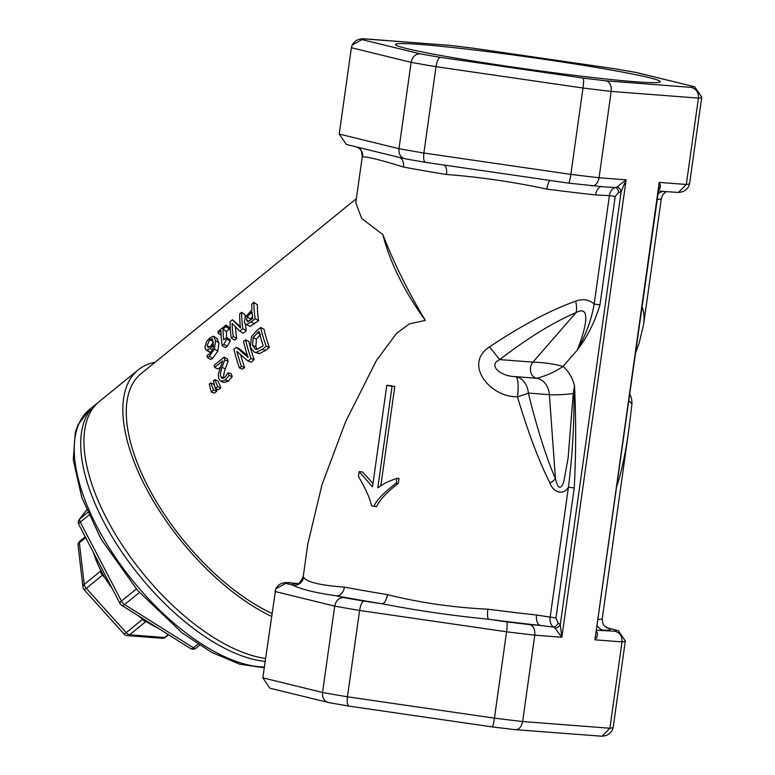 <?xml version="1.0" encoding="UTF-8"?>
<svg xmlns="http://www.w3.org/2000/svg" width="775" height="775" viewBox="0 0 775 775"><rect width="100%" height="100%" fill="white"/><g stroke="black" fill="none" stroke-linecap="round" stroke-linejoin="round"><path stroke-width="1.16" d="M88.834 515.152L80.271 522.118A4.718 2.189 -129.1 0 1 79.883 518.843L86.635 510.105M190.495 648.501A4.718 2.47 -57.9 0 0 193.392 647.774L124.562 604.577A4.718 2.47 122.1 0 1 121.665 605.294L190.495 648.501A4.718 4.718 0 0 0 195.978 648.162A4.718 2.189 -129.1 0 1 193.392 647.774L197.887 644.122M196.153 647.987A4.718 2.189 -129.1 0 1 195.978 648.162L199.592 645.226M119.989 603.483A4.718 1.686 -27.5 0 1 121.423 601.09L80.271 522.118A4.718 1.686 152.5 0 0 78.837 524.51L119.989 603.483A4.718 4.718 0 0 0 121.665 605.294M139.413 592.507L124.562 604.577A4.718 2.189 -129.1 0 1 121.423 601.09L136.342 588.961M86.597 510.008L79.292 519.444A4.718 4.156 37.7 0 1 79.883 518.843L87.662 512.517M85.676 537.637L79.35 542.771A4.718 3.371 173.3 0 0 78.072 545.464L82.964 587.101A4.718 3.371 -6.7 0 1 84.242 584.418L79.35 542.771A4.718 2.189 -129.1 0 1 79.786 541.25L85.25 536.804M157.606 627.857A70.777 32.879 -129.1 0 1 147.899 622.606A70.777 32.879 -129.1 0 1 137.979 615.534M112.113 588.361A70.777 32.879 -129.1 0 1 93.397 552.449M162.227 638.29A4.718 3.827 -85.6 0 0 164.62 637.496L129.599 634.793A4.718 3.827 94.4 0 1 127.207 635.587L162.227 638.29A4.718 4.718 0 0 0 165.559 637.244A4.718 2.189 -129.1 0 1 164.62 637.496L168.262 634.541M124.058 634.047L126.199 632.662L86.277 588.322L84.146 589.707L124.058 634.047A4.718 4.718 0 0 0 127.207 635.587M140.856 617.762L142.406 619.477A4.718 2.189 50.9 0 0 145.816 621.618L129.599 634.793A4.718 2.189 -129.1 0 1 126.199 632.662L142.784 619.177M100.217 569.179L100.459 571.233A4.718 2.189 50.9 0 0 102.494 575.147L86.277 588.322A4.718 2.189 -129.1 0 1 84.242 584.418L100.459 571.233A4.718 3.371 173.3 0 0 101.002 570.7M265.544 658.43A160.425 74.536 -129.1 0 1 106.737 518.785A160.425 74.536 -129.1 0 1 99.307 401.508L138.212 369.888A160.425 74.536 50.9 0 0 145.642 487.165A160.425 74.536 50.9 0 0 271.463 616.328M449.762 57.088A133.658 6.064 -172 0 1 395.512 44.504A133.658 6.064 -172 0 1 528.715 57.098A133.658 6.064 -172 0 1 660.232 81.704A133.658 6.064 -172 0 1 587.421 76.919A133.658 6.064 -172 0 1 449.762 57.088M271.88 613.374A155.707 72.346 -129.1 0 1 150.825 491.922A155.707 72.346 -129.1 0 1 141.186 373.55L356.355 198.662M297.707 583.575L286.159 582.548C281.848 583.071 278.903 583.682 275.726 588.855L262.822 677.834L322.555 692.472A176.932 8.031 8 0 0 347.452 696.803L494.431 718.144A176.932 8.031 8 0 0 522.641 721.525L609.877 728.238A176.932 8.031 8 0 0 613.19 727.289L612.415 729.914C609.179 735.766 604.248 735.921 601.981 736.231L609.877 728.238L622.015 641.894L594.938 639.811C597.651 636.798 598.145 633.989 596.44 631.383M425.32 320.385A155.707 72.346 -129.1 0 1 382.889 234.602C393.681 262.56 407.834 291.158 425.32 320.385L409.316 323.902L396.49 333.483L376.379 360.588L345.621 421.677L321.983 484.733L307.811 544.04L303.248 576.532C300.4 582.374 298.375 584.776 297.193 583.73M359.183 148.345C360.646 148.345 361.673 151.047 362.283 156.443L355.793 202.643L361.683 218.492L382.889 234.602M211.12 352.179L209.279 352.053L205.898 349.806L204.92 347.336L206.344 342.124L209.977 337.716L213.542 336.214L217.61 338.966M216.971 338.704L218.947 342.967L217.823 351.162L212.708 358.302L210.829 359.561L207.438 357.537A160.425 74.536 -129.1 0 1 207.128 355.328L209.318 354.049C212.05 351.753 213.425 348.605 213.454 344.594L210.18 348.488L206.954 350.067L205.898 349.806M232.471 319.746L240.521 327.932A160.425 74.536 -129.1 0 1 239.649 313.923L241.655 312.286A160.425 74.536 50.9 0 0 242.856 328.648L239.795 331.138L232.093 323.34A160.425 74.536 50.9 0 0 233.265 336.447L231.26 338.084A160.425 74.536 -129.1 0 1 230.059 321.712L232.471 319.746L240.366 326.653M241.655 312.286L245.084 314.805A155.707 72.346 50.9 0 0 245.103 317.576M245.472 324.153A155.707 72.346 50.9 0 0 246.247 330.683L243.185 333.173L239.795 331.138M235.561 326.924A155.707 72.346 50.9 0 0 236.656 338.481L234.651 340.118L231.26 338.084M253.948 302.289L257.377 304.808A155.707 72.346 50.9 0 0 258.55 320.695L250.083 326.411L245.336 324.066L244.261 321.867L245.365 317.043L251.933 309.932A160.425 74.536 -129.1 0 1 251.798 304.042L253.948 302.289A160.425 74.536 50.9 0 0 255.149 318.661L251.081 321.964L246.682 324.347L245.336 324.066M214.772 379.643L217.998 380.99L220.885 387.829L218.511 389.757L215.353 388.643L213.338 380.816L214.772 379.643L217.727 386.706L215.353 388.643M236.336 347.239L248.107 357.517A160.425 74.536 -129.1 0 1 243.505 341.407L245.51 339.77A160.425 74.536 50.9 0 0 251.032 358.534L247.971 361.024L236.859 351.375A160.425 74.536 50.9 0 0 241.442 366.333L239.427 367.96A160.425 74.536 -129.1 0 1 233.914 349.205L236.336 347.239L239.659 348.934L247.477 355.599M245.51 339.77L248.843 341.465A155.707 72.346 50.9 0 0 254.2 359.677L251.139 362.167L247.971 361.024M240.628 354.727A155.707 72.346 50.9 0 0 244.609 367.476L242.594 369.103L239.427 367.96M260.632 327.486L263.965 329.181A155.707 72.346 50.9 0 0 269.312 347.384L265.622 350.387L259.305 353.623L254.171 352.102L250.286 347.103L251.517 336.641L256.903 330.518L260.632 327.486A160.425 74.536 50.9 0 0 266.154 346.241L262.463 349.244L256.128 352.431L254.171 352.102M224.13 357.159A160.425 74.536 50.9 0 0 224.75 359.745L222.018 367.379C220.507 372.039 220.119 375.148 220.836 376.708L222.435 378.452L224.672 377.619L228.112 372.707A160.425 74.536 50.9 0 0 229.042 375.449L225.292 379.973L220.846 381.319L218.676 378.636L218.337 374.16L222.599 360.927L214.636 367.398A160.425 74.536 -129.1 0 1 214.132 365.287L224.13 357.159L227.453 358.854A155.707 72.346 50.9 0 0 228.063 361.363L225.292 368.871C223.762 373.443 223.345 376.485 224.053 377.997L224.072 378.045M228.112 372.707L231.318 373.957A155.707 72.346 50.9 0 0 232.209 376.611L228.46 381.106L223.965 382.482L220.846 381.319M220.255 367.156L217.949 369.026L214.636 367.398M215.75 388.779L216.787 391.162L214.413 393.09L211.255 391.976L209.24 384.138L210.664 382.976L213.629 390.038L211.255 391.976M210.664 382.976L213.9 384.313L214.733 386.367M225.961 325.045A160.425 74.536 50.9 0 0 225.961 326.633L223.016 329.026A160.425 74.536 50.9 0 0 223.704 339.925L226.649 337.532A160.425 74.536 50.9 0 0 226.843 339.082L223.82 344.187L222.134 345.553A160.425 74.536 -129.1 0 1 220.923 330.722L218.046 333.056A160.425 74.536 -129.1 0 1 218.046 331.477L225.961 325.045L229.381 327.563A155.707 72.346 50.9 0 0 229.381 329.104L226.445 331.497A155.707 72.346 50.9 0 0 226.697 337.561M226.649 337.532L230.059 339.683A155.707 72.346 50.9 0 0 230.243 341.184L227.211 346.222L225.525 347.588L222.134 345.553M212.602 339.101L211.992 338.665L213.328 343.005L210.509 346.26L208.388 347.374L207.119 345.447L209.957 339.421L212.311 338.811M213.309 341.959L210.684 346.115M208.388 347.374L207.758 347.2M213.542 336.214L215.528 340.651L214.423 349.05L209.318 356.277L207.438 357.537M236.656 338.481L233.265 336.447M246.247 330.683L242.856 328.648M247.961 321.586L246.498 319.978L247.196 316.762L252.049 311.773A160.425 74.536 50.9 0 0 252.727 318.438L247.961 321.586L247.177 321.441M252.495 316.578L250.616 319.029L247.196 316.762M250.616 319.029L250.005 320.608M258.55 320.695L255.149 318.661M220.885 387.829L217.727 386.706M244.609 367.476L241.442 366.333M254.2 359.677L251.032 358.534M252.543 345.301L253.173 337.532L258.986 331.332A160.425 74.536 50.9 0 0 263.238 345.786L256.922 349.448L255.401 349.234L252.543 345.301L255.798 346.725L257.135 349.428M260.652 334.306L256.477 339.13L253.173 337.532M256.477 339.13L255.798 346.725M269.312 347.384L266.154 346.241M232.209 376.611L229.042 375.449M228.063 361.363L224.75 359.745M216.787 391.162L213.629 390.038M221.069 335.236L218.046 333.056M227.211 346.222L223.82 344.187M230.243 341.184L226.843 339.082M226.445 331.497L223.016 329.026M229.381 329.104L225.961 326.633M396.858 478.34L396.18 483.183C384.197 492.183 376.786 499.885 373.928 506.298A155.707 7.062 -172 0 1 371.574 505.891C369.801 497.918 365.432 488.124 358.447 476.518L359.145 471.607L372.513 486.874L386.783 385.34A155.707 7.062 8 0 0 392.082 386.27L377.812 487.804C386.425 482.157 386.289 482.253 396.858 478.34L399.048 478.456L398.36 483.3L396.18 483.183M386.783 385.34L389.651 385.572A150.989 6.849 8 0 0 394.795 386.473L380.835 485.809M394.795 386.473L392.082 386.27M372.988 483.522L362.468 471.927L359.145 471.607M398.36 483.3C386.706 492.348 379.479 500.088 376.679 506.511L373.928 506.298M155.107 362.235A160.425 74.536 50.9 0 0 138.212 369.888M296.844 583.507A160.425 7.275 8 0 0 292.989 585.173A9.436 9.397 128.2 0 0 303.626 577.113A150.989 6.849 -172 0 1 303.248 576.532M291.603 582.848L287.68 582.519M643.541 324.948L643.599 324.58C644.548 317.692 644.073 311.87 642.146 307.094M617.055 485.634C621.705 471.026 625.599 452.581 628.738 430.309L629.29 426.269M631.838 405.141A18.871 6.355 -173.8 0 0 631.848 405.063A18.871 6.355 -173.8 0 0 631.848 405.044A18.871 6.355 -173.8 0 0 628.932 401.111M599.966 304.866L594.163 304.062C591.587 319.416 585.929 334.79 577.181 350.184C587.382 336.796 594.977 321.683 599.966 304.866L615.205 196.443L618.615 192.394A14.153 11.47 -85.6 0 0 621.163 191.532L560.286 624.698A4.718 2.277 -45.4 0 1 555.074 628.205L561.846 637.263L560.286 624.698A14.153 11.47 -85.6 0 0 558.097 623.013L555.966 617.995L536.552 615.021A150.989 6.849 -172 0 1 487.882 609.189C452.736 607.493 419.246 602.63 387.413 594.599A150.989 6.849 -172 0 1 344.458 587.121C319.736 585.309 306.125 581.977 303.626 577.113M575.612 301.155C549.921 310.426 521.236 325.665 489.548 346.88C463.159 363.969 489.955 397.478 517.429 396.771C528.269 432.925 539.138 461.697 550.037 483.116C552.682 491.747 563.28 496.242 568.424 487.165L550.153 617.191C549.62 621.724 550.773 625.018 553.621 627.082A9.436 7.643 94.4 0 1 555.074 628.205M362.283 156.443A150.989 6.849 8 0 0 362.661 157.034C365.955 156.279 379.566 159.611 403.494 167.042A150.989 6.849 8 0 0 446.458 174.511C479.086 176.932 512.575 181.796 546.917 189.11A150.989 6.849 8 0 0 595.597 194.942L609.402 195.639L594.163 304.062C589.039 299.479 582.858 298.52 575.622 301.194A18.871 8.69 67.3 0 1 576.019 312.625C593.04 303.287 584.011 333.686 577.181 350.184L563.018 366.468C554.106 363.911 544.079 362.468 532.938 362.148A9.436 7.643 -85.6 0 0 530.71 371.845A9.436 7.643 -85.6 0 0 536.755 378.278C546.123 375.875 554.881 371.942 563.018 366.468A37.742 30.583 -85.6 0 1 574.498 385.795L573.965 389.302C574.352 422.608 572.502 455.225 568.433 487.165L574.236 487.969C576.048 453.898 576.135 419.837 574.498 385.795M615.205 196.443L609.402 195.639C610.138 191.163 612.134 188.461 615.389 187.521L604.849 186.93M618.615 192.394A4.718 2.703 79.2 0 0 615.389 187.521A9.436 7.643 94.4 0 0 617.094 186.949A4.718 2.499 63.8 0 1 621.163 191.532L626.132 179.839L617.094 186.949M658.45 190.137C660.784 188.344 661.046 185.758 659.225 182.387L658.808 188.548M658.827 188.412L594.938 639.811L659.225 182.387L686.301 184.469L698.43 98.115A176.932 8.031 8 0 0 701.743 97.166L694.691 86.79L636.459 72.53L615.66 68.907M558.097 623.013A4.718 2.577 -59.9 0 1 553.621 627.082L540.485 625.444A9.436 5.328 96.2 0 1 536.552 615.021M550.037 483.116A18.871 6.51 -23.5 0 0 555.442 478.727C546.259 457.512 537.22 428.953 528.327 393.061A18.871 2.509 166.1 0 1 517.429 396.771A18.871 4.505 -82.6 0 0 515.695 376.65C500.34 376.466 487.456 365.083 499.739 359.59C527.901 337.89 553.321 322.235 576.019 312.625L532.938 362.148L499.739 359.59L489.548 346.88M573.209 393.593L568.114 457.977L563.803 481.779C560.771 489.994 557.99 488.977 555.442 478.727L549.388 394.678A18.871 2.015 175.9 0 0 573.209 393.593L573.965 389.302M663.884 191.473A9.436 9.058 -91 0 0 658.043 193.963M664.059 191.473L658.469 190.921M362.661 157.034A9.436 9.397 128.2 0 0 359.213 148.374L355.977 146.804M446.458 174.511A9.436 4.069 99.2 0 0 444.104 165.065M399.706 157.519A9.436 6.791 -79.3 0 1 403.494 167.042M395.221 156.424L356.171 146.853M595.597 194.942A9.436 5.328 96.2 0 1 601.187 186.649M550.192 180.478A9.436 2.277 -82.6 0 0 546.917 189.11M550.424 180.498L443.688 164.998M663.603 191.454L678.406 192.452L686.301 184.469A176.932 8.031 -172 0 0 689.614 183.52L701.743 97.166M678.406 192.452C682.717 191.929 685.652 191.318 688.839 186.145L689.614 183.52M404.918 158.778L425.649 162.382C423.857 161.859 423.266 158.739 423.877 153.024A176.932 8.031 -172 0 1 398.98 148.693C398.67 154.458 400.801 157.848 405.364 158.846L394.63 156.279M356.19 146.862L346.299 144.441L339.237 134.065L351.375 47.711L411.118 62.349A176.932 8.031 8 0 0 436.015 66.679L582.984 88.021A176.932 8.031 8 0 0 611.194 91.402L698.43 98.115C698.682 92.312 696.192 88.737 690.961 87.372L606.205 80.852C609.925 82.092 611.591 85.608 611.194 91.402L599.065 177.756A176.932 8.031 -172 0 1 570.855 174.375C569.983 180.052 569.189 182.968 568.462 183.123L605.217 186.959M601.981 736.231L515.017 729.643C518.892 729.866 521.43 727.163 522.641 721.525L534.779 635.18A176.932 8.031 -172 0 1 506.569 631.799C507.305 626.045 507.383 622.742 506.792 621.87A167.497 7.595 8 0 0 529.78 624.621C533.5 625.871 535.167 629.387 534.779 635.18L561.846 637.263L626.132 179.839L599.065 177.756C597.854 183.394 595.307 186.097 591.441 185.874L591.771 185.922M487.882 609.189A9.436 2.277 -82.6 0 0 488.763 619.254A160.425 7.275 8 0 0 540.485 625.444L529.78 624.621M344.458 587.121A9.436 6.791 -79.3 0 1 336.379 595.801A160.425 7.275 8 0 0 382.017 603.744A9.436 4.069 99.2 0 0 387.413 594.599M288.358 582.606A167.497 7.595 8 0 0 285.665 583.381L292.989 585.173C301.562 589.446 316.026 592.982 336.379 595.801L343.703 597.602A167.497 7.595 8 0 0 363.988 601.129L382.017 603.744C416.727 610.516 452.309 615.679 488.763 619.254L506.792 621.87M597.36 625.793A9.436 9.058 -91 0 0 603.841 630.327A160.425 7.275 8 0 0 609.915 628.573A9.436 9.397 -51.8 0 1 605.382 626.655A9.436 9.397 -51.8 0 1 605.352 626.626L608.385 628.147L618.266 630.559L625.328 640.935L613.19 727.289M596.731 630.249L614.546 631.15C619.768 632.507 622.257 636.091 622.015 641.894A176.932 8.031 -172 0 0 625.328 640.935M363.988 601.129C362.051 601.632 360.578 604.732 359.59 610.448L347.452 696.803C346.842 702.518 347.433 705.628 349.234 706.151L492.038 726.892C492.764 726.737 493.568 723.821 494.431 718.144L506.569 631.799L359.59 610.448A176.932 8.031 -172 0 1 334.693 606.118L322.555 692.472C322.245 698.236 324.376 701.617 328.949 702.615L269.874 688.21L262.822 677.834M285.665 583.381L275.726 588.855M343.703 597.602C338.995 597.622 335.992 600.46 334.693 606.118L274.951 591.48M339.237 134.065L398.98 148.693L411.118 62.349C412.416 56.682 415.419 53.843 420.127 53.824L362.08 39.612L352.15 45.086L351.375 47.711M606.205 80.852A167.497 7.595 -172 0 1 583.217 78.101C583.808 78.963 583.73 82.276 582.984 88.021L570.855 174.375L423.877 153.024L436.015 66.679C437.003 60.963 438.476 57.854 440.413 57.36A167.497 7.595 -172 0 1 420.127 53.824M362.08 39.612A167.497 7.595 -172 0 1 364.783 38.828L449.548 45.357A167.497 7.595 -172 0 1 472.527 48.108L615.331 68.849L472.411 48.098M472.527 48.108L449.054 45.289L362.584 38.769C360.317 39.079 355.386 39.234 352.15 45.086M615.331 68.849A167.497 7.595 -172 0 1 635.616 72.385L636.072 72.443M635.616 72.385L694.691 86.79M364.783 38.828L364.095 38.75M264.343 666.975A160.425 74.536 -129.1 0 1 115.378 557.332A160.425 74.536 -129.1 0 1 89.58 409.423L96.061 404.143A160.425 74.536 50.9 0 0 119.156 548.022A160.425 74.536 50.9 0 0 265.127 661.395M105.342 578.305L102.494 575.147L103.153 574.624M146.427 621.666L145.816 621.618A4.718 3.827 94.4 0 1 146.068 621.424M209.415 347.035L207.119 345.447M213.299 341.833L209.957 339.421M210.364 352.305L206.954 350.067M212.418 349.942L210.18 348.488M212.708 358.302L209.318 356.277M217.823 351.162L214.423 349.05M218.947 342.967L215.528 340.651M248.707 321.383L246.498 319.978M252.233 314.088L250.577 312.974M250.083 326.411L246.682 324.347M254.471 323.998L251.081 321.964M259.615 333.783L257.339 332.669M259.305 353.623L256.128 352.431M265.622 350.387L262.463 349.244M228.46 381.106L225.292 379.973M224.053 377.997L220.836 376.708M225.292 368.871L222.018 367.379M657.278 199.456A150.989 6.849 8 0 0 661.317 198.468L662.828 194.583L666.268 191.657M628.738 430.309L602.282 618.557A150.989 6.849 -172 0 1 598.232 619.545M555.966 617.995L574.236 487.969M528.327 393.061A18.871 15.287 -85.6 0 0 515.695 376.65L536.755 378.278A18.871 15.287 94.4 0 1 549.388 394.678L528.327 393.061M614.546 631.15A167.497 7.595 8 0 0 617.239 630.375M693.664 86.597A167.497 7.595 -172 0 1 690.961 87.372M583.217 78.101L440.413 57.36M96.061 404.143L97.757 402.845M264.236 667.759L239.737 664.204L211.662 652.356L182.319 633.049L137.679 590.521L101.157 539.264L81.85 497.724L73.257 459.711L75.301 432.431L78.081 424.642L89.58 409.423M79.292 519.444A4.718 4.718 0 0 0 78.837 524.51M82.964 587.101A4.718 4.718 0 0 0 84.146 589.707M79.786 541.25A4.718 4.718 0 0 0 78.072 545.464M165.559 637.244L168.621 634.764M661.317 198.468L643.599 324.58L639.123 343.16L635.791 352.305M628.767 430.077L631.848 405.063M631.848 405.044A18.871 18.871 0 0 0 629.881 394.397M425.514 162.362L446.061 165.356M547.964 180.149L568.511 183.132M602.282 618.557C602.32 622.897 603.357 625.599 605.382 626.655M608.588 628.196L618.266 630.559M515.346 729.692L492.086 726.911M328.493 702.557L349.07 706.132"/></g></svg>
